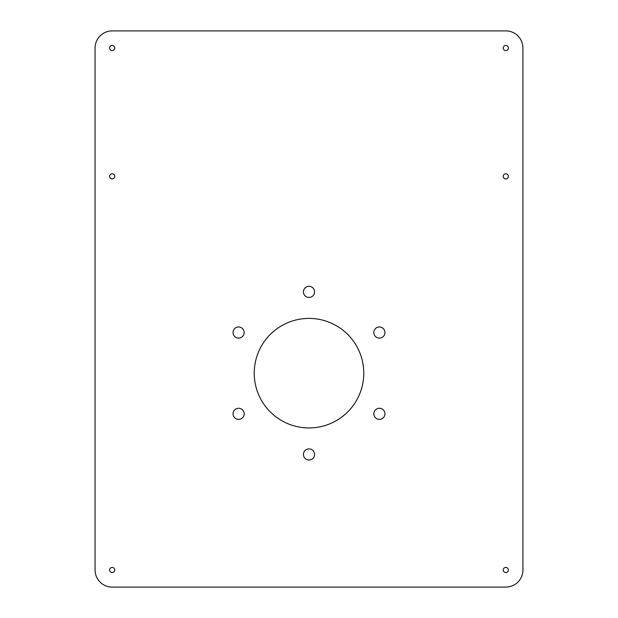 <?xml version="1.0" encoding="UTF-8"?>
<svg xmlns="http://www.w3.org/2000/svg" width="618" height="618" viewBox="0 0 618 618"><rect width="100%" height="100%" fill="white"/><g stroke="black" fill="none" stroke-linecap="round" stroke-linejoin="round"><path stroke-width="0.93" d="M109.625 569.989A2.565 2.565 0 0 1 113.473 567.764A2.565 2.565 0 0 1 113.473 572.206A2.565 2.565 0 0 1 109.625 569.989M114.755 176.369A2.565 2.565 0 0 1 110.908 178.594A2.565 2.565 0 0 1 110.908 174.145A2.565 2.565 0 0 1 114.755 176.369M508.375 48.011A2.565 2.565 0 0 1 504.527 50.236A2.565 2.565 0 0 1 504.527 45.794A2.565 2.565 0 0 1 508.375 48.011M303.438 454.469A5.562 5.562 0 0 1 311.781 449.649A5.562 5.562 0 0 1 311.781 459.282A5.562 5.562 0 0 1 303.438 454.469M373.836 413.821A5.562 5.562 0 0 1 382.179 409.008A5.562 5.562 0 0 1 382.179 418.641A5.562 5.562 0 0 1 373.836 413.821M508.375 176.369A2.565 2.565 0 0 1 504.527 178.594A2.565 2.565 0 0 1 504.527 174.145A2.565 2.565 0 0 1 508.375 176.369M373.836 332.53A5.562 5.562 0 0 1 382.179 327.718A5.562 5.562 0 0 1 382.179 337.351A5.562 5.562 0 0 1 373.836 332.53M254.237 373.179A54.763 54.763 0 0 1 336.385 325.748A54.763 54.763 0 0 1 336.385 420.603A54.763 54.763 0 0 1 254.237 373.179M303.438 291.889A5.562 5.562 0 0 1 311.781 287.069A5.562 5.562 0 0 1 311.781 296.702A5.562 5.562 0 0 1 303.438 291.889M233.04 332.53A5.562 5.562 0 0 1 241.383 327.718A5.562 5.562 0 0 1 241.383 337.351A5.562 5.562 0 0 1 233.04 332.53M233.04 413.821A5.562 5.562 0 0 1 241.383 409.008A5.562 5.562 0 0 1 241.383 418.641A5.562 5.562 0 0 1 233.04 413.821M503.245 569.989A2.565 2.565 0 0 1 507.092 567.764A2.565 2.565 0 0 1 507.092 572.206A2.565 2.565 0 0 1 503.245 569.989M114.755 48.011A2.565 2.565 0 0 1 110.908 50.236A2.565 2.565 0 0 1 110.908 45.794A2.565 2.565 0 0 1 114.755 48.011M522.921 569.989L522.921 48.011A17.111 17.111 0 0 0 505.81 30.9L112.19 30.9A17.111 17.111 0 0 0 95.079 48.011L95.079 569.989A17.111 17.111 0 0 0 112.19 587.1L505.81 587.1A17.111 17.111 0 0 0 522.921 569.989"/></g></svg>
